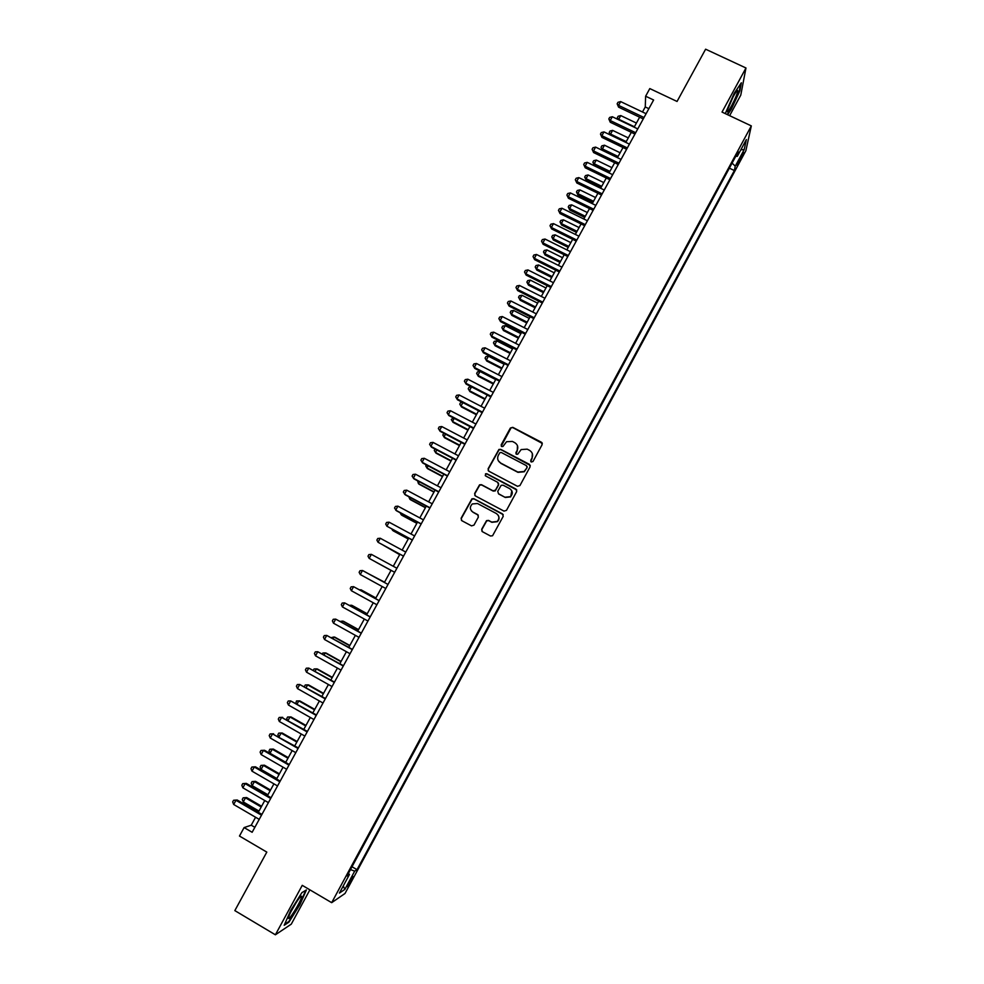 <?xml version="1.0" encoding="UTF-8"?>
<svg xmlns="http://www.w3.org/2000/svg" width="984" height="984" viewBox="0 0 984 984"><rect width="100%" height="100%" fill="white"/><g stroke="black" fill="none" stroke-linecap="round" stroke-linejoin="round"><path stroke-width="1.48" d="M531.274 462.025L532.996 461.496L542.135 444.645L541.409 442.234L512.762 427.339L510.327 428.089L501.176 444.854L501.68 446.539L502.959 446.478L506.576 441.705L512.418 441.435L514.792 442.677C517.707 444.596 518.494 447.166 517.129 450.401L515.936 452.578L516.452 454.264L517.781 454.178L521.151 449.565L527.203 449.159L529.601 450.401C532.529 452.332 533.303 454.903 531.95 458.15L530.757 460.327L531.274 462.025M351.263 880.889L353.219 876.584L349.099 882.328L347.143 886.645L351.263 880.889M481.705 529.244L482.431 531.704L490.487 536.009L492.566 535.751L503.218 516.354L502.492 513.906L473.833 498.691L471.902 498.839L461.115 518.248L461.84 520.696L471.521 525.874L473.981 525.124L478.384 517.055L477.658 514.607L472.849 512.049C469.749 509.589 469.565 506.883 472.283 503.943L477.498 503.513L496.367 513.537C499.38 515.85 499.663 518.494 497.215 521.458L491.717 522.098L488.568 520.413L486.539 520.634L481.705 529.244L482 531.385M729.636 115.669L740.78 95.116L745.97 67.982L705.614 49.2L677.054 101.463L649.809 88.585L645.627 96.211L653.622 99.999L252.138 832.279L244.106 827.581L239.469 836.043L266.812 852.107L234.832 910.606L275.385 934.8L291.276 924.148L309.886 889.831M745.97 67.982L722.022 112.078L751.321 125.903L331.682 902.672L302.248 885.342L275.385 934.8M517.473 486.293L519.946 485.543L530.13 466.773L529.392 464.35L500.758 449.356L498.925 449.442L488.113 468.79L488.839 471.201L517.473 486.293M516.698 491.52L506.477 510.364L504.005 511.114L475.358 495.911L474.645 493.476L479.565 484.829L481.471 484.694L493.07 490.832L495.53 490.081L498.433 484.755L497.707 482.32L485.629 475.948L485.518 473.821L486.846 473.734L515.96 489.085L516.698 491.52M741.542 155.337L736.831 165.312L740.694 159.297L743.633 152.606L741.542 155.337M751.321 125.903L745.872 150.712L345.015 893.472L331.682 902.672M352.001 866.756L357.02 869.671L734.359 170.552L735.257 166.161L732.084 163.123M357.02 869.671L354.683 871.148L344.818 889.438L339.406 893.078L349.48 874.432L347.02 875.994L738.234 151.745L737.287 156.37L746.364 139.543L744.187 149.63L735.257 166.161M255.582 817.261L251.24 825.195L244.106 827.581M645.627 96.211L645.258 106.961L642.49 111.991M639.637 117.194L634.163 127.182M631.334 132.336L625.812 142.397M623.007 147.526L617.448 157.649M614.656 162.741L609.059 172.938M606.292 177.993L600.658 188.264M597.903 193.27L592.233 203.614M589.502 208.583L583.795 219.002M581.089 223.934L575.332 234.426M572.651 239.321L566.858 249.875M564.189 254.733L558.358 265.36M555.714 270.182L549.835 280.883M547.215 285.668L541.311 296.442M538.703 301.19L532.75 312.039M530.167 316.737L524.177 327.66M521.618 332.321L515.591 343.33M513.045 347.942L506.981 359.025M504.46 363.6L498.347 374.756M495.85 379.295L489.7 390.513M487.228 395.014L481.028 406.318M478.581 410.783L472.345 422.148M469.921 426.576L463.636 438.028M461.238 442.406L454.916 453.932M452.529 458.273L446.17 469.872M443.809 474.177L437.4 485.85M435.063 490.106L428.618 501.865M426.306 506.083L419.811 517.916M417.523 522.086L410.992 533.992M408.717 538.137L402.136 550.117M399.898 554.213L393.28 566.28M391.054 570.326L384.412 582.442M382.173 586.525L375.531 598.616M373.256 602.761L366.638 614.828M364.326 619.034L357.721 631.088M355.384 635.356L348.791 647.374M346.417 651.703L339.837 663.696M337.426 668.087L330.858 680.055M328.41 684.52L321.854 696.463M319.382 700.977L312.838 712.896M310.329 717.471L303.81 729.365M301.264 734.015L294.745 745.884M292.162 750.583L285.668 762.428M283.048 767.2L276.565 779.02M273.921 783.854L267.451 795.638M264.757 800.533L258.312 812.304M648.862 108.67L645.258 106.961M254.856 827.323L251.24 825.195M729.365 168.166L734.359 170.552M735.786 156.272L737.287 156.37M349.48 874.432L348.397 873.435M350.476 869.585L354.683 871.148M740.841 149.777L744.187 149.63M344.818 889.438L343.268 885.932M727.582 114.698L731.333 109.15L739.833 90.885L741.358 82.779L734.187 93.308L725.257 113.603M288.939 922.156L299.935 904.616L306.405 889.942L301.916 892.611L290.71 910.409L284.192 925.28L288.939 922.156L288.361 921.811M530.757 461.521L532.061 458.446L532.344 453.587M517.449 445.641L517.264 450.709L515.973 453.821M542.319 443.427L512.91 427.671L511.127 427.733L501.237 446.133M530.278 465.407L500.905 449.663L499.072 449.762L488.285 469.073L488.236 470.684M526.944 467.351L526.428 465.653L501.286 452.48L499.995 452.554L498.322 455.297C496.957 458.532 497.732 461.115 500.647 463.034L517.83 472.062L524.14 471.484L527.067 467.646L527.055 466.428M498.359 460.819L500.647 463.034M527.067 467.646L524.275 471.767L517.965 472.345L500.794 463.329M498.482 483.132L498.581 485.014L495.198 490.918L493.23 491.09L481.656 484.964L479.749 485.1L474.829 493.734L474.854 495.518M516.784 489.983L487.018 474.017L485.702 474.091L485.26 475.641M505.136 497.215L510.536 496.649C513.082 493.697 512.824 491.041 509.761 488.691L503.107 485.173L501.151 485.346L497.756 491.262L498.482 493.697L505.284 497.461L510.671 496.895L511.803 490.77M505.284 497.461L498.642 493.956M498.138 515.173C499.552 517.523 499.294 519.687 497.375 521.68L491.877 522.319L488.74 520.647L486.711 520.856L481.889 529.466M471.496 510.954L472.849 512.049M478.31 515.186L473.046 512.283M503.218 514.632L474.03 498.937L472.099 499.097L461.324 518.482L461.471 520.425M636.427 123.061L620.756 115.583L618.715 119.273L634.385 126.764M617.89 119.396L617.337 117.723L618.149 116.247L620.756 115.583M617.337 117.723L618.727 119.802M644.016 117.514L618.567 105.386L620.658 101.598L646.107 113.713M643.253 118.916L618.592 107.158L618.567 105.386L617.153 103.812L617.989 102.299L620.658 101.598M618.592 107.158L617.153 103.812M731.604 105.768C735.491 98.289 737.545 93.222 737.766 90.565C737.36 89.852 735.86 91.832 733.264 96.53L727.237 110.417C726.758 113.332 728.221 111.782 731.604 105.768M729.341 104.624L733.191 96.653M740.657 83.812L739.304 91.057L731.063 108.769L727.176 114.513M301.522 897.027L301.534 896.473C301.387 893.447 290.009 911.614 288.706 917.002L288.558 917.629C287.537 923.103 300.993 901.664 301.522 897.027M305.729 890.348L299.48 904.517L288.816 921.516L284.647 924.259M291.104 911.381L296.651 901.787M628.284 137.895L612.614 130.38L610.572 134.082L626.242 141.61M610.154 134.882L609.194 132.508L610.019 131.032L612.614 130.38M609.194 132.508L610.597 135.091M620.129 152.766L604.459 145.201L602.417 148.916L618.087 156.481M602.405 150.404L601.052 147.329L601.864 145.841L604.459 145.201M601.052 147.329L602.479 150.429M611.962 167.661L596.279 160.072L594.238 163.787L594.324 165.349L609.256 172.594M594.324 165.349L592.872 162.175L594.238 163.787L609.908 171.388M592.872 162.175L593.696 160.687L596.279 160.072M603.77 182.581L588.088 174.955L586.046 178.694L586.157 180.207L601.076 187.489M586.157 180.207L584.693 177.058L586.046 178.694L601.716 186.32M584.693 177.058L585.505 175.57L588.088 174.955M635.689 132.717L610.228 120.528L612.319 116.739L637.767 128.904M634.938 134.07L610.277 122.262L610.228 120.528L608.825 118.929L609.662 117.416L612.319 116.739M610.277 122.262L608.825 118.929M627.337 147.944L601.876 135.706L603.967 131.905L629.416 144.131M626.611 149.26L601.95 137.391L601.876 135.706L600.474 134.095L601.31 132.569L603.967 131.905M601.95 137.391L600.474 134.095M618.961 163.221L593.5 150.921L595.603 147.108L621.052 159.396M618.26 164.488L593.598 152.557L592.11 149.285L592.946 147.76L595.603 147.108M593.598 152.557L592.11 149.285M610.572 178.522L585.111 166.161L587.214 162.348L612.663 174.697M609.895 179.74L585.222 167.76L583.721 164.5L584.57 162.975L587.214 162.348M585.222 167.76L583.721 164.5M595.566 197.538L579.884 189.887L577.829 193.627L577.965 195.103L592.897 202.409M577.965 195.103L576.489 191.966L577.829 193.627L593.512 201.29M576.489 191.966L577.313 190.478L579.884 189.887M602.159 193.86L576.698 181.437L578.801 177.612L604.262 190.023M601.519 195.029L576.845 182.987L575.32 179.764L576.169 178.239L578.801 177.612M576.845 182.987L575.32 179.764M587.337 212.532L571.655 204.844L569.601 208.583L569.761 210.023L584.693 217.366M569.761 210.023L568.26 206.911L569.601 208.583L585.283 216.283M568.26 206.911L569.084 205.422L571.655 204.844M593.733 209.223L568.272 196.751L570.376 192.913L595.837 205.385M593.118 210.355L568.432 198.264L566.907 195.053L567.743 193.516L570.376 192.913M568.432 198.264L566.907 195.053M579.096 227.562L563.414 219.826L561.347 223.577L561.532 224.979L576.464 232.347M561.532 224.979L560.019 221.892L561.347 223.577L577.03 231.326M560.019 221.892L560.843 220.391L563.414 219.826M585.283 224.635L559.822 212.089L561.938 208.251L587.399 220.773M584.693 225.717L560.019 213.565L558.457 210.379L559.306 208.842L561.938 208.251M560.019 213.565L558.457 210.379M570.831 242.618L555.148 234.844L553.082 238.608L553.291 239.961L568.223 247.365M553.291 239.961L551.766 236.898L553.082 238.608L568.764 246.381M551.766 236.898L552.59 235.397L555.148 234.844M576.821 240.071L551.347 227.476L553.475 223.626L578.936 236.209M576.255 241.105L551.569 228.891L550.007 225.73L550.856 224.192L553.475 223.626M551.569 228.891L550.007 225.73M562.553 257.71L546.87 249.899L544.804 253.675L545.038 254.979L559.97 262.421M545.038 254.979L543.488 251.941L544.804 253.675L560.486 261.486M543.488 251.941L544.324 250.428L546.87 249.899M568.346 255.545L542.873 242.888L544.988 239.026L570.462 251.67M567.805 256.529L543.119 244.266L541.532 241.129L542.381 239.579L544.988 239.026M543.119 244.266L541.532 241.129M554.263 272.826L538.58 264.991L536.501 268.767L536.76 270.034L551.692 277.5M536.76 270.034L535.198 267.008L536.501 268.767L552.184 276.615M535.198 267.008L536.034 265.508L538.58 264.991M559.834 271.043L534.361 258.325L536.489 254.462L561.962 267.168M559.33 271.99L534.632 259.665L533.033 256.553L533.881 255.004L536.489 254.462M534.632 259.665L533.033 256.553M545.948 287.98L530.265 280.108L528.187 283.884L528.469 285.114L543.402 292.617M528.469 285.114L526.883 282.113L528.187 283.884L543.869 291.768M526.883 282.113L527.719 280.6L530.265 280.108M551.323 286.59L525.837 273.81L527.977 269.936L553.451 282.703M550.831 287.476L526.145 275.089L524.521 272.002L525.37 270.465L527.977 269.936M526.145 275.089L524.521 272.002M537.621 303.17L521.926 295.249L519.847 299.05L520.155 300.231L535.087 307.771M520.155 300.231L518.556 297.254L519.847 299.05L535.53 306.971M518.556 297.254L519.392 295.741L521.926 295.249M542.787 302.162L517.301 289.321L519.441 285.446L544.915 298.263M542.319 303.01L517.621 290.563L515.985 287.5L516.846 285.95L519.441 285.446M517.621 290.563L515.985 287.5M534.226 317.771L508.74 304.868L510.881 300.981L536.366 313.859M533.783 318.57L509.085 306.061L507.437 303.023L508.298 301.473L510.881 300.981M509.085 306.061L507.437 303.023M525.64 333.416L500.155 320.452L502.307 316.553L527.793 329.505M525.235 334.166L500.536 321.608L498.863 318.582L499.724 317.032L502.307 316.553M500.536 321.608L498.863 318.582M529.269 318.386L513.574 310.44L511.483 314.24L511.828 315.372L526.76 322.949M511.828 315.372L510.216 312.42L511.483 314.24L527.178 322.198M510.216 312.42L511.053 310.907L513.574 310.44M520.905 333.637L505.21 325.655L503.119 329.456L503.476 330.55L518.42 338.164M503.476 330.55L501.852 327.623L503.119 329.456L518.814 337.451M501.852 327.623L502.689 326.11L505.21 325.655M512.516 348.914L496.822 340.894L494.731 344.72L495.112 345.765L510.056 353.416M495.112 345.765L493.464 342.863L494.731 344.72L510.425 352.752M493.464 342.863L494.312 341.337L496.822 340.894M517.055 349.086L491.557 336.073L493.71 332.161L519.208 345.163M516.662 349.8L491.963 337.168L490.278 334.179L491.139 332.617L493.71 332.161M491.963 337.168L490.278 334.179M504.115 364.24L488.421 356.183L486.317 360.009L486.723 361.017L501.668 368.692M486.723 361.017L485.063 358.127L486.317 360.009L502.012 368.077M485.063 358.127L485.911 356.602L488.421 356.183M508.433 364.806L482.947 351.719L485.1 347.807L510.585 360.87M508.076 365.458L483.378 352.776L481.668 349.812L482.529 348.25L485.1 347.807M483.378 352.776L481.668 349.812M495.69 379.59L479.995 371.497L477.892 375.322L478.322 376.294L493.267 384.006M478.322 376.294L476.65 373.428L477.892 375.322L493.587 383.428M476.65 373.428L477.486 371.903L479.995 371.497M499.798 380.55L474.313 367.413L476.465 363.477L501.963 376.614M499.466 381.152L474.768 368.422L473.046 365.482L473.907 363.908L476.465 363.477M474.768 368.422L473.046 365.482M471.533 386.884L469.442 390.685L469.909 391.595L484.854 399.356M469.909 391.595L468.212 388.766L469.442 390.685L485.137 398.827M468.212 388.766L469.061 387.229L471.471 386.86M491.151 396.331L465.653 383.133L467.818 379.197L493.316 392.382M490.844 396.896L466.133 384.092L464.399 381.177L465.26 379.603L467.818 379.197M466.133 384.092L464.399 381.177M462.886 402.604L460.979 406.072L461.471 406.946L476.416 414.731M542.024 442.763L541.409 442.234M461.471 406.946L459.762 404.141L460.979 406.072L476.674 414.252M459.762 404.141L460.598 402.591L462.357 402.333M482.48 412.148L456.982 398.889L459.147 394.941L484.645 408.2M482.197 412.665L457.486 399.799L455.727 396.909L456.601 395.334L459.147 394.941M457.486 399.799L455.727 396.909M454.214 418.36L452.492 421.496L453.009 422.321L467.953 430.143M453.009 422.321L451.287 419.541L452.492 421.496L468.199 429.713M451.287 419.541L453.206 417.843M473.784 428.003L448.286 414.67L450.463 410.722L475.961 424.043M473.538 428.471L448.827 415.543L447.043 412.677L447.917 411.103L450.463 410.722M448.827 415.543L447.043 412.677M445.531 434.153L443.993 436.945L444.534 437.732L459.479 445.592M444.03 433.366L442.788 434.965L443.993 436.945L459.7 445.198M465.075 443.895L439.565 430.5L441.754 426.539L467.252 439.922M464.854 444.301L440.131 431.324L438.347 428.483L439.208 426.896L441.754 426.539M436.822 449.983L435.481 452.431L436.047 453.181L450.992 461.066M435.051 449.048L434.276 450.438L435.481 452.431L451.176 460.733M456.342 459.823L430.832 446.367L433.022 442.394L458.532 455.838M456.146 460.18L431.435 447.142L429.614 444.325L430.488 442.738L433.022 442.394M428.101 465.85L426.933 467.953L427.536 468.655L442.48 476.588M426.318 464.903L425.752 465.936L426.933 467.953L442.64 476.293M419.356 481.742L418.384 483.513L418.999 484.165L433.956 492.135M417.585 480.795L418.384 483.513L434.092 491.889M410.599 497.683L409.811 499.109L410.451 499.712L425.408 507.707M408.815 496.723L409.811 499.109L425.518 507.51M447.597 475.776L422.087 462.259L424.276 458.286L449.786 471.791M447.425 476.084L422.702 462.984L420.881 460.192L421.755 458.606L424.276 458.286M438.827 491.779L413.317 478.187L415.506 474.202L441.017 487.769M438.679 492.037L413.957 478.876L412.112 476.108L412.985 474.509L415.506 474.202M430.033 507.805L404.522 494.152L406.724 490.167L432.234 503.796M429.922 508.015L405.199 494.792L403.329 492.049L404.215 490.462L406.724 490.167M401.816 513.648L401.214 514.73L401.878 515.284L416.835 523.328M400.094 512.726L401.214 514.73L416.921 523.181M421.226 523.869L395.716 510.167L397.917 506.157L423.428 519.847M421.14 524.029L396.417 510.745L394.535 508.039L395.408 506.44L397.917 506.157M393.01 529.65L393.293 530.893L408.249 538.974M391.853 529.023L392.604 530.388L408.311 538.875M412.394 539.982L386.884 526.206L389.086 522.184L414.608 535.948M412.333 540.081L386.884 526.206L385.716 524.054L386.589 522.442L389.086 522.184M384.191 545.689L399.652 554.656M383.588 545.37L399.676 554.607M403.551 556.12L378.028 542.27L380.242 538.248L405.765 552.073M403.514 556.169L378.028 542.27L376.872 540.105L377.758 538.494L380.242 538.248M376.072 562.221L391.029 570.376L376.072 562.221M394.682 572.294L369.16 558.383L371.374 554.361L396.896 568.248M394.67 572.294L369.16 558.383L368.004 556.194L368.889 554.582L371.374 554.361M384.547 582.184L368.705 573.844M384.535 582.221L368.373 573.66M375.888 597.964L360.931 589.748L359.824 589.982M375.851 598.051L358.951 589.502M367.216 613.782L352.26 605.529L351.436 605.234L350.931 606.156M367.143 613.905L351.436 605.234L349.492 605.369M360.267 574.533L359.123 572.319L360.021 570.708L362.493 570.499L388.016 584.447L363.305 570.892L362.493 570.499L360.267 574.533L385.789 588.506M379.16 600.609L353.588 586.673L379.111 600.683M351.362 590.72L350.23 588.481L351.116 586.858L353.588 586.673L351.362 590.72L376.884 604.754M370.255 616.833L344.658 602.885L370.181 616.968M342.432 606.943L341.313 604.68L342.198 603.057L344.658 602.885L342.432 606.943L367.954 621.039M358.52 629.625L343.564 621.334L342.715 621.101L342.014 622.368M358.422 629.809L342.715 621.101L340.23 621.384M361.349 633.093L335.716 619.133L361.239 633.278M333.478 623.192L332.371 620.904L333.256 619.28L335.716 619.133L333.478 623.192L359 637.361M349.812 645.504L334.855 637.177L333.97 636.992L333.072 638.616M349.689 645.738L333.97 636.992L331.288 637.632M352.407 649.391L326.749 635.418L352.272 649.625M324.511 639.489L323.404 637.177L324.302 635.553L326.749 635.418L324.511 639.489L350.033 653.72M341.079 661.42L326.122 653.056L325.212 652.909L324.117 654.901M340.931 661.703L325.212 652.909L322.826 653.032L322.334 653.905M343.453 665.725L317.771 651.728L343.293 666.02M315.52 655.824L314.425 653.487L315.323 651.851L317.771 651.728L315.52 655.824L341.042 670.116M332.334 677.373L317.365 668.972L316.43 668.874L315.138 671.223M332.149 677.705L316.43 668.874L314.044 668.972L313.355 670.227M334.474 682.096L308.755 668.087L334.289 682.441M306.504 672.183L305.421 669.833L306.319 668.197L308.755 668.087L306.504 672.183L332.026 686.549M323.564 693.363L308.595 684.926L307.635 684.876L306.147 687.582M323.355 693.745L307.635 684.876L305.261 684.962L304.4 686.598M325.483 698.505L299.726 684.483L325.261 698.898M297.476 688.591L296.405 686.205L297.303 684.569L299.726 684.483L297.476 688.591L322.998 703.019M314.769 709.39L299.8 700.903L298.816 700.903L297.119 703.978M314.536 709.821L298.816 700.903L296.442 700.977L295.877 703.265M316.467 714.95L290.686 700.916L316.221 715.405M288.423 705.036L287.365 702.625L288.263 700.989L290.686 700.916L288.423 705.036L313.945 719.538M305.962 725.442L290.993 716.93L289.972 716.979L288.091 720.411M305.692 725.921L289.972 716.979L287.611 717.029L290.993 716.93M287.316 719.968L286.725 718.627L287.611 717.029M307.426 731.432L281.621 717.385L307.143 731.936M279.345 721.506L278.3 719.083L279.21 717.434L281.621 717.385L279.345 721.506L304.88 736.081M279.21 717.434L282.691 717.336M297.131 741.542L282.162 732.982L281.117 733.08L279.025 736.881M296.836 742.071L281.117 733.08L278.767 733.105L282.162 732.982M278.73 736.709L277.882 734.716L278.767 733.105M298.373 747.951L272.531 733.892L298.066 748.516M270.256 738.025L269.21 735.577L270.12 733.929L272.531 733.892L270.256 738.025L295.79 752.662M270.12 733.929L273.626 733.793M288.287 757.668L273.318 749.07L272.236 749.218L270.022 753.264L285.741 762.305M287.968 758.246L272.236 749.218L269.887 749.23L273.318 749.07M270.022 753.264L269.001 750.841L269.887 749.23M289.284 764.506L264.548 750.288L263.417 750.435L288.952 765.121M261.141 754.58L260.108 752.108L261.018 750.448L263.417 750.435L261.141 754.58L286.676 769.279M261.018 750.448L264.548 750.288M279.419 773.83L264.45 765.195L263.343 765.392L261.117 769.439L276.836 778.529M279.062 774.469L263.343 765.392L261.006 765.392L264.45 765.195M261.117 769.439L260.108 767.003L261.006 765.392M280.194 781.111L255.446 766.819L254.29 767.016L279.825 781.776M252.002 771.173L250.982 768.676L251.904 767.016L254.29 767.016L252.002 771.173L277.537 785.945M251.904 767.016L255.446 766.819M270.526 790.029L255.557 781.357L254.425 781.604L252.199 785.663L267.919 794.789M270.145 790.718L254.425 781.604L252.088 781.591L255.557 781.357M252.199 785.663L251.203 783.202L252.088 781.591M271.067 797.741L246.332 783.387L245.139 783.645L270.674 798.467M242.851 787.803L241.843 785.281L242.753 783.621L245.139 783.645L242.851 787.803L268.386 802.636M242.753 783.621L246.332 783.387M261.621 806.265L246.652 797.557L245.496 797.852L243.257 801.923L258.976 811.087M261.215 807.003L245.496 797.852L243.159 797.815L246.652 797.557M243.257 801.923L242.273 799.439L243.159 797.815M261.928 814.408L237.181 799.992L235.963 800.299L261.498 815.195M233.675 804.469L232.679 801.923L233.589 800.263L235.963 800.299L233.675 804.469L259.21 819.377M233.589 800.263L237.181 799.992M739.673 158.805L740.694 159.297M738.025 162.139L738.935 162.569M736.266 91.61L737.766 90.565M299.812 897.482L301.534 896.473"/></g></svg>
